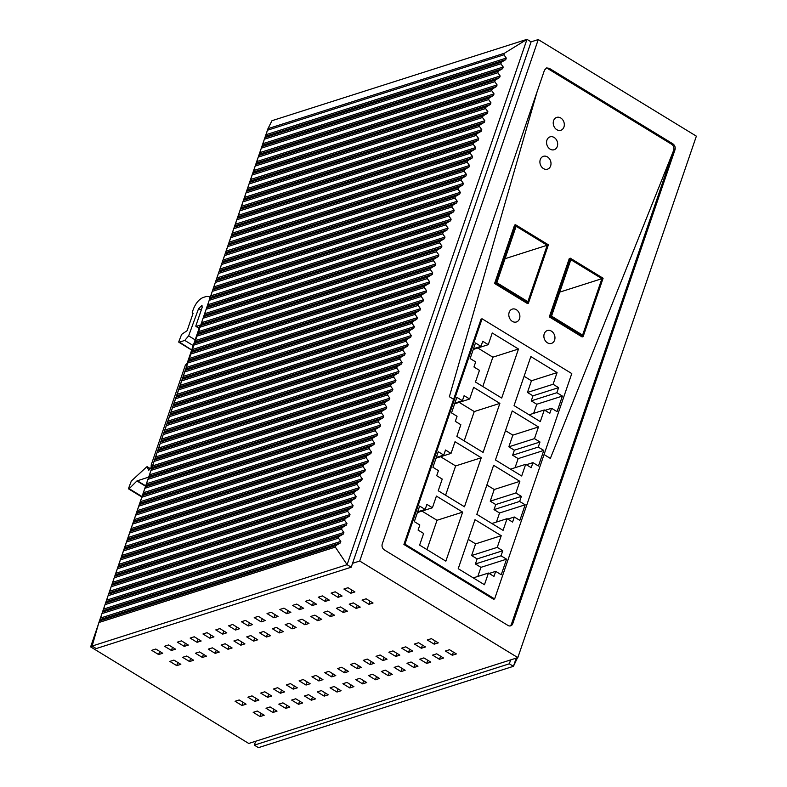 <?xml version="1.0" encoding="UTF-8"?>
<svg xmlns="http://www.w3.org/2000/svg" width="787" height="787" viewBox="0 0 787 787"><rect width="100%" height="100%" fill="white"/><g stroke="black" fill="none" stroke-linecap="round" stroke-linejoin="round"><path stroke-width="1.18" d="M98.454 624.042L90.633 646.875L92.492 646.275M352.546 563.325L359.718 561.033L517.826 657.617L696.367 136.161L538.259 39.566L359.718 561.033M90.633 646.875L248.741 743.459L517.826 657.617M373.038 603.009L368.936 604.318L362.04 600.097L366.132 598.789L373.038 603.009M354.917 591.942L350.815 593.25L343.909 589.03L348.011 587.722L354.917 591.942M360.23 607.102L356.127 608.41L349.221 604.19L353.324 602.881L360.23 607.102M342.109 596.025L338.007 597.333L331.101 593.113L335.203 591.804L342.109 596.025M347.411 611.184L343.309 612.493L336.413 608.272L340.505 606.964L347.411 611.184M329.291 600.117L325.188 601.425L318.282 597.205L322.385 595.897L329.291 600.117M334.603 615.277L330.501 616.585L323.595 612.365L327.697 611.056L334.603 615.277M316.472 604.2L312.38 605.508L305.474 601.288L309.576 599.979L316.472 604.2M321.785 619.359L317.682 620.668L310.786 616.447L314.879 615.139L321.785 619.359M303.664 608.292L299.562 609.6L292.656 605.38L296.758 604.072L303.664 608.292M308.976 623.452L304.874 624.76L297.968 620.54L302.07 619.231L308.976 623.452M290.846 612.375L286.753 613.683L279.847 609.463L283.95 608.154L290.846 612.375M296.158 627.534L292.056 628.843L285.16 624.622L289.252 623.314L296.158 627.534M278.037 616.467L273.935 617.775L267.029 613.555L271.131 612.247L278.037 616.467M283.35 631.627L279.247 632.935L272.341 628.715L276.444 627.406L283.35 631.627M265.219 620.549L261.127 621.858L254.221 617.638L258.323 616.329L265.219 620.549M270.531 635.709L266.429 637.017L259.523 632.797L263.625 631.489L270.531 635.709M252.411 624.642L248.308 625.95L241.402 621.73L245.505 620.422L252.411 624.642M257.723 639.801L253.621 641.1L246.715 636.89L250.817 635.581L257.723 639.801M239.592 628.724L235.5 630.033L228.594 625.813L232.696 624.504L239.592 628.724M244.905 643.884L240.802 645.192L233.896 640.972L237.999 639.664L244.905 643.884M226.784 632.817L222.682 634.125L215.776 629.905L219.878 628.597L226.784 632.817M232.096 647.976L227.994 649.275L221.088 645.065L225.19 643.756L232.096 647.976M213.966 636.899L209.863 638.208L202.967 633.988L207.06 632.679L213.966 636.899M219.278 652.059L215.176 653.367L208.27 649.147L212.372 647.839L219.278 652.059M201.157 640.992L197.055 642.3L190.149 638.08L194.251 636.772L201.157 640.992M206.469 656.151L202.367 657.45L195.461 653.24L199.564 651.931L206.469 656.151M188.339 645.074L184.237 646.383L177.341 642.162L181.433 640.854L188.339 645.074M193.651 660.234L189.549 661.542L182.643 657.322L186.745 656.014L193.651 660.234M175.531 649.167L171.428 650.475L164.522 646.255L168.625 644.947L175.531 649.167M162.712 653.249L158.61 654.558L151.714 650.337L155.806 649.029L162.712 653.249M180.833 664.317L176.741 665.625L169.835 661.414L173.937 660.106L180.833 664.317M235.077 701.266L241.983 705.486L246.085 704.178L239.179 699.958L235.077 701.266M253.198 712.343L260.103 716.554L264.206 715.245L257.3 711.035L253.198 712.343M266.016 708.251L272.922 712.471L277.014 711.163L270.118 706.942L266.016 708.251M285.73 708.379L289.832 707.08L282.927 702.86L278.824 704.168L285.73 708.379L286.812 705.231M264.806 691.783L260.704 693.091L267.61 697.312L271.712 696.003L264.806 691.783M247.895 697.184L254.791 701.404L258.893 700.096L251.988 695.875L247.895 697.184M291.643 700.076L298.548 704.296L302.641 702.988L295.745 698.767L291.643 700.076M273.522 689.009L280.418 693.229L284.52 691.921L277.614 687.7L273.522 689.009M286.33 684.916L293.236 689.137L297.338 687.828L290.433 683.608L286.33 684.916M304.451 695.993L311.357 700.204L315.459 698.905L308.553 694.685L304.451 695.993M317.269 691.901L324.175 696.121L328.277 694.813L321.371 690.592L317.269 691.901M299.149 680.834L306.045 685.054L310.147 683.746L303.241 679.525L299.149 680.834M311.957 676.741L318.863 680.962L322.965 679.653L316.059 675.433L311.957 676.741M330.078 687.818L336.984 692.029L341.086 690.73L334.18 686.51L330.078 687.818M342.896 683.726L349.802 687.946L353.904 686.638L346.998 682.418L342.896 683.726M324.775 672.659L331.671 676.879L335.774 675.571L328.868 671.35L324.775 672.659M337.584 668.566L344.49 672.787L348.592 671.478L341.686 667.258L337.584 668.566M355.704 679.643L362.61 683.864L366.712 682.555L359.807 678.335L355.704 679.643M368.523 675.551L375.429 679.771L379.531 678.463L372.625 674.243L368.523 675.551M350.402 664.484L357.308 668.704L361.4 667.396L354.504 663.175L350.402 664.484M363.21 660.391L370.116 664.612L374.219 663.303L367.313 659.083L363.21 660.391M381.341 671.468L388.237 675.689L392.339 674.38L385.433 670.16L381.341 671.468M380.131 655L376.029 656.309L382.935 660.529L387.027 659.221L380.131 655M394.149 667.376L401.055 671.596L405.157 670.288L398.252 666.068L394.149 667.376M406.968 663.293L413.864 667.514L417.966 666.205L411.06 661.985L406.968 663.293M388.837 652.216L395.743 656.437L399.845 655.128L392.939 650.908L388.837 652.216M427.282 639.959L434.188 644.179L438.28 642.871L431.384 638.651L427.282 639.959M445.403 651.026L452.309 655.246L456.411 653.938L449.505 649.718L445.403 651.026M414.464 644.041L421.37 648.262L425.472 646.953L418.566 642.733L414.464 644.041M401.655 648.134L408.561 652.354L412.654 651.046L405.758 646.825L401.655 648.134M419.776 659.201L426.682 663.421L430.784 662.113L423.878 657.893L419.776 659.201M436.687 653.81L432.594 655.118L439.49 659.339L443.593 658.03L436.687 653.81M268.239 128.143L269.695 125.241M504.418 53.241L267.974 128.665L271.987 120.686L526.975 39.35L504.418 53.241L503.926 54.805L506.287 58.071L505.736 59.674L501.427 62.183L500.876 63.786L503.218 67.023L502.677 68.626L498.358 71.135L497.817 72.738L500.158 75.975L499.607 77.569L495.298 80.087L494.748 81.691L497.089 84.917L496.548 86.521L492.229 89.039L491.688 90.643L494.029 93.869L493.479 95.473L489.17 97.991L488.619 99.585L490.96 102.822L490.419 104.425L486.1 106.934L485.559 108.537L487.901 111.774L487.35 113.377L483.041 115.886L482.49 117.489L484.831 120.726L484.29 122.329L479.972 124.838L479.431 126.441L481.772 129.678L481.221 131.272L476.912 133.79L476.361 135.394L478.703 138.62L478.162 140.224L473.843 142.742L473.302 144.346L475.643 147.572L475.092 149.176L470.783 151.694L470.233 153.288L472.574 156.524L472.033 158.128L467.714 160.637L467.173 162.24L469.514 165.477L468.963 167.08L464.655 169.589L464.104 171.192L466.445 174.429L465.904 176.032L461.585 178.541L461.044 180.144L463.386 183.381L462.835 184.975L458.526 187.493L457.975 189.096L460.316 192.323L459.775 193.927L455.457 196.445L454.916 198.049L457.257 201.275L456.706 202.879L452.397 205.397L451.846 206.991L454.188 210.227L453.646 211.831L449.328 214.339L448.787 215.943L451.128 219.18L450.577 220.783L446.268 223.292L445.717 224.895L448.059 228.132L447.518 229.735L443.199 232.244L442.658 233.847L444.999 237.084L444.448 238.677L440.14 241.196L439.589 242.799L441.93 246.026L441.389 247.63L437.07 250.148L436.529 251.751L438.871 254.978L438.32 256.582L434.011 259.1L433.46 260.694L435.801 263.93L435.26 265.534L430.942 268.042L430.4 269.646L432.742 272.882L432.191 274.486L427.882 276.994L427.331 278.598L429.672 281.835L429.131 283.438L424.813 285.947L424.272 287.55L426.613 290.787L426.062 292.38L421.753 294.899L421.202 296.502L423.544 299.729L423.003 301.332L418.684 303.851L418.143 305.454L420.484 308.681L419.933 310.285L415.625 312.803L415.074 314.397L417.415 317.633L416.864 319.237L412.555 321.745L412.014 323.349L414.356 326.585L413.805 328.189L409.496 330.697L408.945 332.301L411.286 335.537L410.735 337.141L406.426 339.65L405.876 341.253L408.227 344.49L407.676 346.083L403.367 348.602L402.816 350.205L405.157 353.442L404.607 355.035L400.298 357.554L399.747 359.157L402.098 362.384L401.547 363.988L397.238 366.506L396.687 368.1L399.029 371.336L398.478 372.94L394.169 375.448L393.618 377.052L395.969 380.288L395.418 381.892L391.109 384.4L390.559 386.004L392.9 389.24L392.349 390.844L388.04 393.352L387.489 394.956L389.84 398.192L389.29 399.786L384.981 402.305L384.43 403.908L386.771 407.145L386.22 408.738L381.911 411.257L381.361 412.86L383.712 416.087L383.161 417.69L378.852 420.209L378.301 421.802L380.642 425.039L380.091 426.643L375.783 429.151L375.232 430.755L377.583 433.991L377.032 435.595L372.723 438.103L372.172 439.707L374.514 442.943L373.963 444.547L369.654 447.055L369.103 448.659L371.454 451.895L370.903 453.489L366.594 456.007L366.044 457.611L368.385 460.848L367.834 462.441L363.525 464.96L362.974 466.563L365.325 469.79L364.774 471.393L360.466 473.912L359.915 475.505L362.256 478.742L361.705 480.345L357.396 482.854L356.845 484.458L359.197 487.694L358.646 489.298L354.337 491.806L353.786 493.41L356.127 496.646L355.576 498.25L351.268 500.758L350.717 502.362L353.068 505.598L352.517 507.202L348.208 509.71L347.657 511.314L349.999 514.55L349.448 516.144L345.139 518.663L344.588 520.266L346.939 523.493L346.388 525.096L342.079 527.615L341.528 529.208L343.87 532.445L343.319 534.048L339.01 536.557L338.459 538.16L340.81 541.397L340.259 543L335.911 545.529L335.331 547.093L347.106 564.702L92.118 646.048L96.221 648.557L351.218 567.211L347.106 564.702L526.975 39.35L531.087 41.859L538.259 39.566M267.039 131.655L265.13 137.204M263.97 140.607L262.071 146.156M260.91 149.56L259.002 155.108M257.841 158.502L255.942 164.05M254.781 167.454L252.873 173.002M251.712 176.406L249.813 181.954M248.653 185.358L246.744 190.907M245.583 194.31L243.685 199.859M242.524 203.262L240.615 208.811M239.455 212.205L237.556 217.753M236.395 221.157L234.487 226.705M233.326 230.109L231.427 235.657M230.266 239.061L228.358 244.609M227.197 248.013L225.298 253.562M224.128 256.965L222.229 262.514M221.068 265.908L219.17 271.456M217.999 274.86L216.1 280.408M214.94 283.812L213.041 289.36M211.87 292.764L209.972 298.312M208.811 301.716L206.912 307.264M205.741 310.668L203.843 316.217M202.682 319.611L200.783 325.169M199.613 328.563L197.714 334.111M196.553 337.515L194.655 343.063M193.484 346.467L191.585 352.015M190.424 355.419L188.526 360.967M187.355 364.371L185.457 369.92M184.296 373.313L182.397 378.872M181.226 382.266L179.328 387.814M178.167 391.218L176.268 396.766M175.098 400.17L173.199 405.718M172.038 409.122L170.14 414.67M168.969 418.074L167.07 423.622M165.909 427.016L164.011 432.575M162.84 435.968L160.941 441.517M159.781 444.921L157.882 450.469M156.711 453.873L154.813 459.421M153.652 462.825L151.753 468.373M150.583 471.777L148.684 477.325M147.523 480.719L145.625 486.277L136.928 480.955L148.773 477.06M144.454 489.671L142.555 495.22M141.394 498.624L139.496 504.172M138.325 507.576L136.426 513.124M135.266 516.528L133.367 522.076M132.196 525.48L130.298 531.028M129.137 534.422L127.238 539.98M126.068 543.374L124.169 548.923M123.008 552.326L121.109 557.875M119.939 561.279L118.04 566.827M116.879 570.231L114.981 575.779M113.81 579.183L111.911 584.731M110.751 588.125L108.852 593.683M107.681 597.077L105.783 602.626M104.622 606.029L102.723 611.578M101.553 614.981L99.654 620.53M673.81 153.249L512.76 623.658L511.481 624.061L673.702 150.238L550.359 458.408L544.043 454.552L550.359 458.408L673.702 150.238A4.506 3.61 72.3 0 0 671.586 144.237L547.998 68.735L549.287 68.331L672.865 143.824C674.882 145.339 675.59 147.336 674.99 149.825L673.81 153.249M549.287 68.331L546.581 67.928L544.496 70.112L382.266 543.945A4.506 3.61 72.3 0 0 384.39 549.946L507.969 625.439A4.506 3.61 72.3 0 0 510.674 625.832A4.506 3.61 72.3 0 0 512.76 623.658M368.936 604.318L370.018 601.17M350.815 593.25L351.897 590.093M356.127 608.41L357.209 605.252M338.007 597.333L339.079 594.185M343.309 612.493L344.391 609.345M325.188 601.425L326.271 598.268M330.501 616.585L331.583 613.427M312.38 605.508L313.452 602.36M317.682 620.668L318.765 617.52M299.562 609.6L300.644 606.443M304.874 624.76L305.956 621.602M286.753 613.683L287.826 610.535M292.056 628.843L293.138 625.685M273.935 617.775L275.017 614.617M279.247 632.935L280.329 629.777M261.127 621.858L262.199 618.71M266.429 637.017L267.511 633.86M248.308 625.95L249.39 622.792M253.621 641.1L254.703 637.952M235.5 630.033L236.572 626.885M240.802 645.192L241.884 642.035M222.682 634.125L223.764 630.967M227.994 649.275L229.066 646.127M209.863 638.208L210.946 635.06M215.176 653.367L216.258 650.21M197.055 642.3L198.137 639.142M202.367 657.45L203.44 654.302M184.237 646.383L185.319 643.225M189.549 661.542L190.631 658.385M171.428 650.475L172.51 647.317M158.61 654.558L159.692 651.4M176.741 665.625L177.813 662.477M243.065 702.329L241.983 705.486M261.186 713.406L260.103 716.554M273.994 709.313L272.922 712.471M268.692 694.154L267.61 697.312M255.873 698.246L254.791 701.404M299.621 701.138L298.548 704.296M281.5 690.071L280.418 693.229M294.318 685.989L293.236 689.137M312.439 697.056L311.357 700.204M325.247 692.963L324.175 696.121M307.127 681.896L306.045 685.054M319.945 677.814L318.863 680.962M338.066 688.881L336.984 692.029M350.874 684.788L349.802 687.946M332.753 673.721L331.671 676.879M345.572 669.639L344.49 672.787M363.692 680.706L362.61 683.864M376.511 676.613L375.429 679.771M358.38 665.546L357.308 668.704M371.198 661.464L370.116 664.612M389.319 672.531L388.237 675.689M384.007 657.371L382.935 660.529M402.137 668.448L401.055 671.596M414.946 664.356L413.864 667.514M396.825 653.289L395.743 656.437M435.26 641.021L434.188 644.179M453.391 652.098L452.309 655.246M422.452 645.114L421.37 648.262M409.633 649.196L408.561 652.354M427.764 660.273L426.682 663.421M440.572 656.181L439.49 659.339M510.006 625.96A4.506 3.61 72.3 0 0 511.481 624.061M482.087 318.784L481.064 319.109L453.607 399.304L449.367 396.717L537.206 91.4L449.367 396.717L453.607 399.304L403.908 544.466L493.587 599.261L494.62 598.927L571.775 373.569L482.087 318.784L404.931 544.142L494.62 598.927M92.118 646.048L98.896 622.517L267.974 128.665M351.218 567.211L531.087 41.859M510.655 659.909L509.317 663.805L513.429 666.314L517.974 656.752M509.317 663.805L254.329 745.141L258.441 747.65L513.429 666.314L516.233 658.129M254.329 745.141L255.657 741.246M468.255 539.37L475.614 543.866L501.24 535.691L497.246 547.368L502.765 550.743L501.034 555.799L506.562 559.173L501.23 574.736L495.702 571.362L493.97 576.418L488.452 573.044L484.458 584.721L458.221 568.696L475.004 519.666L501.24 535.691M475.614 543.866L471.62 555.543L477.138 558.918L475.407 563.974L480.936 567.348L477.817 576.438M471.62 555.543L497.246 547.368M464.114 395.654L469.642 399.029L473.636 387.352L499.873 403.387L483.09 452.417L456.853 436.392L460.848 424.714L455.319 421.34L457.06 416.284L451.531 412.909L456.863 397.346L462.382 400.711L464.114 395.654M475.476 342.975L480.995 346.349L482.726 341.292L488.255 344.667L492.249 332.99L518.485 349.015L501.703 398.055L475.466 382.029L479.46 370.352L473.941 366.978L475.673 361.922L470.144 358.547L475.476 342.975M432.417 507.763L436.411 496.085L462.648 512.111L445.855 561.151L419.619 545.116L423.622 533.448L418.094 530.074L419.825 525.008L414.306 521.633L419.638 506.071L425.157 509.445L426.888 504.388L432.417 507.763L417.415 512.544M443.77 455.083L445.501 450.016L451.03 453.391L455.024 441.723L481.26 457.749L464.468 506.779L438.241 490.754L442.235 479.076L436.706 475.702L438.438 470.646L432.919 467.271L438.251 451.708L443.77 455.083L436.273 457.473M512.583 522.056L507.064 518.682L503.07 530.359L476.833 514.334L493.616 465.294L519.853 481.329L515.859 492.996L521.378 496.371L519.646 501.437L525.175 504.811L519.843 520.374L514.314 517L512.583 522.056M544.289 409.958L540.295 421.625L514.059 405.6L530.841 356.57L557.078 372.595L553.084 384.272L558.603 387.647L556.871 392.703L562.4 396.077L557.068 411.64L551.549 408.266L549.808 413.332L544.289 409.958L529.11 414.798M532.937 462.638L531.195 467.694L525.677 464.32L521.683 475.997L495.446 459.962L512.229 410.932L538.465 426.957L534.471 438.634L539.99 442.009L538.259 447.065L543.787 450.439L538.456 466.012L532.937 462.638L526.355 464.733M473.272 577.894L488.452 573.044M489.13 573.457L495.702 571.362M480.936 567.348L506.562 559.173M475.407 563.974L501.034 555.799M477.138 558.918L502.765 550.743M403.908 544.466L404.931 544.142M486.868 485.008L494.226 489.504L519.853 481.329M494.226 489.504L490.232 501.171L515.859 492.996M490.232 501.171L495.751 504.546L521.378 496.371M495.751 504.546L494.02 509.612L519.646 501.437M494.02 509.612L499.548 512.986L525.175 504.811M499.548 512.986L496.43 522.076M507.743 519.095L514.314 517M491.885 523.522L507.064 518.682M505.48 430.646L512.839 435.132L538.465 426.957M512.839 435.132L508.845 446.809L514.364 450.184L512.632 455.24L518.161 458.614L515.042 467.714M508.845 446.809L534.471 438.634M510.497 469.16L525.677 464.32M518.161 458.614L543.787 450.439M512.632 455.24L538.259 447.065M514.364 450.184L539.99 442.009M524.093 376.275L531.451 380.77L557.078 372.595M531.451 380.77L527.457 392.447L553.084 384.272M527.457 392.447L532.976 395.822L558.603 387.647M532.976 395.822L531.245 400.878L556.871 392.703M531.245 400.878L536.773 404.252L562.4 396.077M536.773 404.252L533.655 413.342M544.968 410.371L551.549 408.266M477.807 348.002L492.859 357.19L482.815 386.515M492.859 357.19L518.485 349.015M473.262 349.448L488.255 344.667M473.499 348.739L480.995 346.349M459.195 402.364L474.246 411.562L464.202 440.887M474.246 411.562L499.873 403.387M454.886 403.111L462.382 400.711M454.65 403.81L469.642 399.029M440.582 456.726L455.634 465.924L445.59 495.249M455.634 465.924L481.26 457.749M436.037 458.182L451.03 453.391M421.97 511.088L437.021 520.286L426.977 549.611M437.021 520.286L462.648 512.111M417.661 511.835L425.157 509.445M494.59 283.477L527.388 303.507L528.411 303.182L548.391 244.806L515.603 224.777L514.58 225.102L494.59 283.477L495.613 283.143L515.603 224.777M528.411 303.182L495.613 283.143M527.88 301.677L496.813 282.7L516.134 226.272L547.201 245.249L527.88 301.677M505.028 258.707L547.201 245.249M549.306 316.895L582.105 336.934L583.128 336.61L603.108 278.234L570.319 258.195L569.286 258.53L549.306 316.895L550.329 316.571L570.319 258.195M583.128 336.61L550.329 316.571M582.596 335.105L551.53 316.128L570.85 259.7L601.917 278.677L582.596 335.105M559.744 292.134L601.917 278.677M563.954 126.992A6.749 5.411 72.3 0 0 562.675 119.752A6.749 5.411 72.3 0 0 556.724 117.401A6.749 5.411 72.3 0 0 553.595 120.667A6.749 5.411 72.3 0 0 554.874 127.917A6.749 5.411 72.3 0 0 560.826 130.268A6.749 5.411 72.3 0 0 563.954 126.992A6.749 5.411 72.3 0 0 562.675 119.752A6.749 5.411 72.3 0 0 556.724 117.401A6.749 5.411 72.3 0 0 553.595 120.667A6.749 5.411 72.3 0 0 554.874 127.917A6.749 5.411 72.3 0 0 560.826 130.268A6.749 5.411 72.3 0 0 563.954 126.992M557.294 146.451A6.749 5.411 72.3 0 0 556.016 139.21A6.749 5.411 72.3 0 0 550.064 136.859A6.749 5.411 72.3 0 0 546.935 140.125A6.749 5.411 72.3 0 0 548.205 147.376A6.749 5.411 72.3 0 0 554.166 149.717A6.749 5.411 72.3 0 0 557.294 146.451A6.749 5.411 72.3 0 0 556.016 139.21A6.749 5.411 72.3 0 0 550.064 136.859A6.749 5.411 72.3 0 0 546.935 140.125A6.749 5.411 72.3 0 0 548.205 147.376A6.749 5.411 72.3 0 0 554.166 149.717A6.749 5.411 72.3 0 0 557.294 146.451M550.634 165.909A6.749 5.411 72.3 0 0 549.356 158.659A6.749 5.411 72.3 0 0 543.404 156.318A6.749 5.411 72.3 0 0 540.276 159.584A6.749 5.411 72.3 0 0 541.545 166.824A6.749 5.411 72.3 0 0 547.506 169.175A6.749 5.411 72.3 0 0 550.634 165.909A6.749 5.411 72.3 0 0 549.356 158.659A6.749 5.411 72.3 0 0 543.404 156.318A6.749 5.411 72.3 0 0 540.276 159.584A6.749 5.411 72.3 0 0 541.545 166.824A6.749 5.411 72.3 0 0 547.506 169.175A6.749 5.411 72.3 0 0 550.634 165.909M512.347 321.371A6.749 5.411 72.3 0 0 516.4 321.972A6.749 5.411 72.3 0 0 519.892 316.354A6.749 5.411 72.3 0 0 516.341 309.704A6.749 5.411 72.3 0 0 512.288 309.104A6.749 5.411 72.3 0 0 508.796 314.721A6.749 5.411 72.3 0 0 512.347 321.371A6.749 5.411 72.3 0 0 516.4 321.972A6.749 5.411 72.3 0 0 519.892 316.354A6.749 5.411 72.3 0 0 516.341 309.704A6.749 5.411 72.3 0 0 512.288 309.104A6.749 5.411 72.3 0 0 508.796 314.721A6.749 5.411 72.3 0 0 512.347 321.371M547.418 342.798A6.749 5.411 72.3 0 0 551.471 343.398A6.749 5.411 72.3 0 0 554.963 337.78A6.749 5.411 72.3 0 0 551.412 331.13A6.749 5.411 72.3 0 0 547.368 330.53A6.749 5.411 72.3 0 0 543.866 336.147A6.749 5.411 72.3 0 0 547.418 342.798A6.749 5.411 72.3 0 0 551.471 343.398A6.749 5.411 72.3 0 0 554.963 337.78A6.749 5.411 72.3 0 0 551.412 331.13A6.749 5.411 72.3 0 0 547.368 330.53A6.749 5.411 72.3 0 0 543.866 336.147A6.749 5.411 72.3 0 0 547.418 342.798M210.031 298.135L208.909 296.571L206.381 296.453L203.046 297.516C198.963 299.326 195.717 303.251 193.307 309.281L192.244 312.4L192.992 313.551L187.129 330.668L181.64 334.367L178.806 341.647L179.052 342.256L184.788 340.427L188.634 335.872L198.599 308.543L201.984 305.395L202.141 307.501L195.874 325.798L196.12 326.418L199.711 325.267L199.957 325.887L187.158 363.24L185.348 365.207L151.193 464.969L151.173 467.498L148.487 470.065L147.267 466.819L146.687 466.888L131.311 481.044L128.586 488.324L129.166 488.707L136.928 480.955M178.806 341.647L191.703 349.989M195.874 325.798L199.141 328.258M149.215 469.849L148.713 470.203M150.228 468.629L146.687 466.888M128.586 488.324L141.994 496.548M192.244 312.4L193.041 313.354M674.99 149.825L673.702 150.238M672.865 143.824L671.586 144.237M335.331 547.093L98.896 622.517M335.911 545.529L99.428 620.973M340.259 543L100.146 619.595M340.81 541.397L100.697 617.992M338.459 538.16L101.946 613.604M339.01 536.557L102.497 612.011M343.319 534.048L103.215 610.643M343.87 532.445L103.756 609.04M341.528 529.208L105.015 604.662M342.079 527.615L105.556 603.058M346.388 525.096L106.275 601.691M346.939 523.493L106.825 600.087M344.588 520.266L108.075 595.71M345.139 518.663L108.626 594.106M349.448 516.144L109.344 592.739M349.999 514.55L109.885 591.135M347.657 511.314L111.144 586.758M348.208 509.71L111.685 585.154M352.517 507.202L112.403 583.787M353.068 505.598L112.954 582.193M350.717 502.362L114.204 577.806M351.268 500.758L114.754 576.202M355.576 498.25L115.473 574.835M356.127 496.646L116.014 573.241M353.786 493.41L117.273 568.853M354.337 491.806L117.814 567.25M358.646 489.298L118.532 565.892M359.197 487.694L119.083 564.289M356.845 484.458L120.332 559.901M357.396 482.854L120.883 558.308M361.705 480.345L121.601 556.94M362.256 478.742L122.142 555.337M359.915 475.505L123.402 550.959M360.466 473.912L123.943 549.356M364.774 471.393L124.661 547.988M365.325 469.79L125.212 546.385M362.974 466.563L126.461 542.007M363.525 464.96L127.012 540.403M367.834 462.441L127.73 539.036M368.385 460.848L128.271 537.432M366.044 457.611L129.53 533.055M366.594 456.007L130.071 531.451M370.903 453.489L130.79 530.084M371.454 451.895L131.34 528.49M369.103 448.659L132.59 524.103M369.654 447.055L133.141 522.499M373.963 444.547L133.859 521.132M374.514 442.943L134.4 519.538M372.172 439.707L135.659 515.151M372.723 438.103L136.2 513.547M377.032 435.595L136.918 512.189M377.583 433.991L137.469 510.586M375.232 430.755L138.719 506.198M375.783 429.151L139.269 504.605M380.091 426.643L139.988 503.237M380.642 425.039L140.529 501.634M378.301 421.802L141.788 497.256M378.852 420.209L142.329 495.653M383.161 417.69L143.047 494.285M383.712 416.087L143.598 492.682M381.361 412.86L144.847 488.304M381.911 411.257L145.398 486.7M386.22 408.738L146.116 485.333M386.771 407.145L146.657 483.73M384.43 403.908L147.917 479.352M384.981 402.305L148.458 477.748M389.29 399.786L149.176 476.381M389.84 398.192L149.727 474.777M387.489 394.956L150.976 470.4M388.04 393.352L151.527 468.796M392.349 390.844L152.245 467.429M392.9 389.24L152.786 465.835M390.559 386.004L154.045 461.448M391.109 384.4L154.586 459.844M395.418 381.892L155.305 458.487M395.969 380.288L155.856 456.883M393.618 377.052L157.105 452.495M394.169 375.448L157.656 450.902M398.478 372.94L158.374 449.534M399.029 371.336L158.915 447.931M396.687 368.1L160.174 443.553M397.238 366.506L160.715 441.95M401.547 363.988L161.433 440.582M402.098 362.384L161.984 438.979M399.747 359.157L163.234 434.601M400.298 357.554L163.785 432.998M404.607 355.035L164.503 431.63M405.157 353.442L165.044 430.027M402.816 350.205L166.303 425.649M403.367 348.602L166.844 424.045M407.676 346.083L167.562 422.678M408.227 344.49L168.113 421.075M405.876 341.253L169.362 416.697M406.426 339.65L169.913 415.093M410.735 337.141L170.631 413.726M411.286 335.537L171.173 412.132M408.945 332.301L172.432 407.745M409.496 330.697L172.973 406.141M413.805 328.189L173.691 404.784M414.356 326.585L174.242 403.18M412.014 323.349L175.491 398.793M412.555 321.745L176.042 397.199M416.864 319.237L176.76 395.831M417.415 317.633L177.301 394.228M415.074 314.397L178.56 389.85M415.625 312.803L179.111 388.247M419.933 310.285L179.82 386.879M420.484 308.681L180.371 385.276M418.143 305.454L181.62 380.898M418.684 303.851L182.171 379.295M423.003 301.332L182.889 377.927M423.544 299.729L183.43 376.324M421.202 296.502L184.689 371.946M421.753 294.899L185.24 370.343M426.062 292.38L185.948 368.975M426.613 290.787L186.499 367.372M424.272 287.55L187.749 362.994M424.813 285.947L188.3 361.39M429.131 283.438L189.018 360.023M429.672 281.835L189.559 358.429M427.331 278.598L190.818 354.042M427.882 276.994L191.369 352.438M432.191 274.486L192.077 351.081M432.742 272.882L192.628 349.477M430.4 269.646L193.877 345.09M430.942 268.042L194.428 343.496M435.26 265.534L195.146 342.129M435.801 263.93L195.688 340.525M433.46 260.694L196.947 336.147M434.011 259.1L197.498 334.544M438.32 256.582L198.206 333.176M438.871 254.978L198.757 331.573M436.529 251.751L200.006 327.195M437.07 250.148L200.557 325.592M441.389 247.63L201.275 324.224M441.93 246.026L201.826 322.621M439.589 242.799L203.076 318.243M440.14 241.196L203.626 316.64M444.448 238.677L204.335 315.272M444.999 237.084L204.886 313.669M442.658 233.847L206.135 309.291M443.199 232.244L206.686 307.687M447.518 229.735L207.404 306.32M448.059 228.132L207.955 304.726M445.717 224.895L209.204 300.339M446.268 223.292L209.755 298.735M450.577 220.783L210.463 297.378M451.128 219.18L211.014 295.774M448.787 215.943L212.264 291.387M449.328 214.339L212.815 289.793M453.646 211.831L213.533 288.426M454.188 210.227L214.084 286.822M451.846 206.991L215.333 282.444M452.397 205.397L215.884 280.841M456.706 202.879L216.592 279.474M457.257 201.275L217.143 277.87M454.916 198.049L218.393 273.492M455.457 196.445L218.943 271.889M459.775 193.927L219.662 270.521M460.316 192.323L220.212 268.918M457.975 189.096L221.462 264.54M458.526 187.493L222.013 262.937M462.835 184.975L222.721 261.569M463.386 183.381L223.272 259.966M461.044 180.144L224.521 255.588M461.585 178.541L225.072 253.985M465.904 176.032L225.79 252.617M466.445 174.429L226.341 251.023M464.104 171.192L227.591 246.636M464.655 169.589L228.141 245.032M468.963 167.08L228.85 243.675M469.514 165.477L229.401 242.071M467.173 162.24L230.65 237.684M467.714 160.637L231.201 236.09M472.033 158.128L231.919 234.723M472.574 156.524L232.47 233.119M470.233 153.288L233.719 228.742M470.783 151.694L234.27 227.138M475.092 149.176L234.979 225.771M475.643 147.572L235.529 224.167M473.302 144.346L236.779 219.789M473.843 142.742L237.33 218.186M478.162 140.224L238.048 216.819M478.703 138.62L238.599 215.215M476.361 135.394L239.848 210.837M476.912 133.79L240.399 209.234M481.221 131.272L241.107 207.866M481.772 129.678L241.658 206.263M479.431 126.441L242.908 201.885M479.972 124.838L243.458 200.282M484.29 122.329L244.177 198.914M484.831 120.726L244.727 197.321M482.49 117.489L245.977 192.933M483.041 115.886L246.528 191.33M487.35 113.377L247.236 189.972M487.901 111.774L247.787 188.368M485.559 108.537L249.036 183.981M486.1 106.934L249.587 182.387M490.419 104.425L250.305 181.02M490.96 102.822L250.856 179.416M488.619 99.585L252.106 175.039M489.17 97.991L252.657 173.435M493.479 95.473L253.365 172.068M494.029 93.869L253.916 170.464M491.688 90.643L255.165 166.087M492.229 89.039L255.716 164.483M496.548 86.521L256.434 163.116M497.089 84.917L256.985 161.512M494.748 81.691L258.234 157.134M495.298 80.087L258.785 155.531M499.607 77.569L259.494 154.163M500.158 75.975L260.044 152.56M497.817 72.738L261.294 148.182M498.358 71.135L261.845 146.579M502.677 68.626L262.563 145.211M503.218 67.023L263.114 143.618M500.876 63.786L264.363 139.23M501.427 62.183L264.914 137.627M505.736 59.674L265.622 136.269M506.287 58.071L266.173 134.666M503.926 54.805L267.432 130.249M193.209 345.572L184.788 340.427M188.634 335.872L195.166 339.866M201.236 310.147L198.599 308.543M145.743 485.913L137.263 480.729M191.674 350.077L178.846 342.247M199.111 328.356L195.914 326.408M150.268 468.59L147.189 466.711M141.857 497.01L128.635 488.924M210.286 297.417L208.909 296.571M193.022 313.452L192.284 313"/></g></svg>
